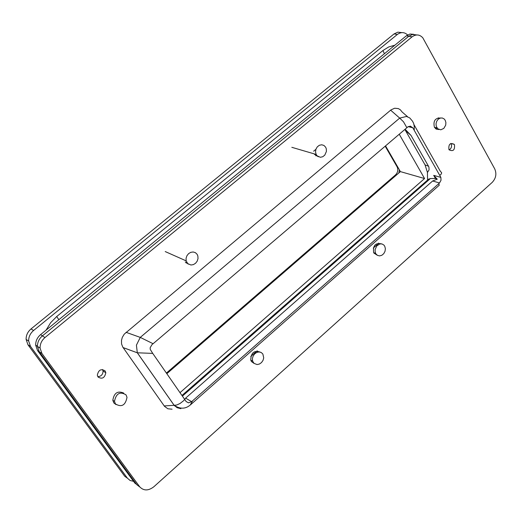 <?xml version="1.0" encoding="UTF-8"?>
<svg xmlns="http://www.w3.org/2000/svg" width="522" height="522" viewBox="0 0 522 522"><rect width="100%" height="100%" fill="white"/><g stroke="black" fill="none" stroke-linecap="round" stroke-linejoin="round"><path stroke-width="0.78" d="M385.177 146.199L397.053 166.753C398.397 169.728 397.881 172.449 395.506 174.916L166.414 373.041M398.841 172.965L399.402 169.885M315.882 149.351L313.631 151.217M401.823 32.625L397.868 32.155L394.064 33.917L31.02 328.925C27.686 331.803 26.048 335.307 26.113 339.424L27.953 344.768L124.719 476.266L127.44 478.217L30.498 346.386L28.651 341.029C28.586 336.899 30.23 333.388 33.571 330.498L397.333 34.472C401 31.868 404.426 32.018 407.61 34.935M133.56 481.343L130.095 480.481L127.44 478.217M123.734 393.092C117.685 390.541 114.044 392.942 112.817 400.296L113.809 402.886L116.041 404.609M102.56 369.511L103.069 371.025C102.932 374.502 101.183 376.388 97.823 376.695M98.012 376.982C102.103 379.435 104.7 378.013 105.816 372.708L105.144 370.94C101.092 368.473 98.488 369.883 97.327 375.168L98.012 376.982M187.13 262.931L186.06 262.931L187.13 262.931M185.245 261.972L188.39 264.145M251.454 361.557L254.077 363.416M450.825 143.439L451.086 143.837C452.059 146.414 451.419 148.437 449.168 149.905M448.927 149.527L449.109 149.821C453.181 151.758 454.969 150.049 454.473 144.692L454.271 144.366C450.199 142.467 448.418 144.189 448.927 149.527M437.155 128.099L435.609 128.706L437.155 128.099M440.588 117.992C435.087 117.946 433.032 121.045 434.415 127.283L436.281 129.149L438.969 129.528M316.893 155.589L315.777 155.804L316.893 155.589M314.498 154.362L318.329 156.75M373.869 253.04L377.067 255.114M172.071 409.196L167.875 408.785L164.528 406.357L122.774 347.097L121.561 343.926L121.482 340.383L122.298 337.401L124.249 334.132L391.043 109.848L394.658 108.237L398.325 108.589L400.335 109.79L402.214 112.08L407.578 116.719M136.418 345.153L137.306 352.794L152.737 353.394L150.225 349.375L150.173 347.698L151.993 344.605L153.096 343.717L140.268 337.395L136.418 345.153M439.524 182.968L441.012 180.266L440.868 177.382L433.697 175.366L435.478 178.491L437.26 179.203L432.634 180.99L439.524 182.968L438.695 183.744L439.296 185.173L190.66 404.674M438.695 183.744L192.664 400.766L191.6 401.653L185.623 398.136L183.744 400.609L180.09 403.467L176.638 405.039L174.12 405.307L177.186 407.734L180.853 408.667M123.075 347.561L137.351 352.807L174.159 405.307C180.005 409.189 185.349 409.111 190.204 405.072L192.664 400.766M414.227 130.03L414.24 126.239L413.652 123.407L412.517 121.189L409.724 117.907L406.494 116.458L399.702 118.102L403.486 121.783L406.886 127.727L407.734 126.957L410.351 126.141L412.791 127.779L440.868 177.382M413.998 124.68L440.438 171.457L441.586 172.547L441.462 173.806L439.85 175.301M153.096 343.717L406.886 127.727M191.6 401.653L188.533 402.84L186.204 401.601L152.737 353.394M435.478 178.491L430.376 178.55L428.477 179.261M427.544 180.077L427.446 172.469L425.058 164.906L404.87 129.443M427.446 172.469L429.064 169.898L428.934 167.144L428.497 166.205L425.058 164.906M432.634 180.99L185.623 398.136M174.968 405.313L174.616 405.848M405.548 130.604L411.01 135.413L428.497 166.205M411.01 135.413L405.105 129.241M433.697 175.366L437.26 179.203M410.168 126.115L410.742 127.133M494.726 168.887C496.827 173.813 495.978 178.328 492.181 182.419L153.859 486.758C148.352 490.954 143.622 490.954 139.668 486.758L41.917 353.453L40.077 348.089C40.018 343.952 41.656 340.429 44.996 337.525L412.119 36.814C416.06 34.06 419.623 34.387 422.807 37.806L494.726 168.887M416.53 34.967L412.582 34.472L408.765 36.246L42.373 335.914C39.039 338.804 37.408 342.315 37.467 346.438L39.3 351.789L136.868 484.755L139.668 486.758M381.321 243.826C375.331 242.697 372.78 245.64 373.654 252.648L373.843 252.994M378.561 243.082L379.337 244.068L378.561 243.082M438.232 117.789L439.041 118.611L438.232 117.789M260.139 352.076C254.123 350.125 250.997 352.794 250.756 360.076L251.421 361.518M257.535 350.993L257.933 351.515L257.535 350.993M166.857 373.674L400.4 171.614L385.543 145.892M399.245 134.226L424.569 178.537L180.044 392.622M424.569 178.537L400.4 171.614M44.996 337.525L42.373 335.914L408.85 36.181L412.732 34.393L416.739 34.954M413.724 34.308L409.979 34.034L406.403 35.764L40.566 334.641C37.245 337.525 35.607 341.029 35.672 345.146L37.506 350.484L134.93 483.202L136.62 484.409M139.929 487.091L137.26 485.036M375.82 253.751L375.207 252.257L375.09 249.666L376.688 246.006L379.755 243.957L381.993 243.944L383.885 245.053L384.74 246.234L385.38 248.642L385.034 251.278L383.768 253.646L381.823 255.291L379.566 255.897L377.432 255.349L375.82 253.751M445.188 120.243L445.899 122.572L445.703 125.136L443.817 128.405L440.764 129.815L437.795 128.79L436.294 126.396L436.02 123.897L436.666 121.391L438.102 119.349L440.066 118.129L442.199 117.972L444.098 118.899L445.188 120.243M325.63 147.178L326.276 148.731L326.42 151.419L324.762 155.151L322.713 156.757L320.338 157.279L317.141 155.863L316.149 154.44L315.523 151.902L315.934 149.194L317.298 146.839L319.36 145.266L321.728 144.777L323.96 145.455L325.63 147.178M197.101 254.279L197.858 256.002L198.014 258.573L197.205 261.13L195.567 263.258L193.362 264.628L190.941 265.006L187.744 263.63L186.184 260.876L186.067 258.305L186.902 255.767L188.559 253.659L190.771 252.328L193.186 251.982L195.411 252.668L197.101 254.279M262.847 354.007L263.721 357.838L263.023 360.382L261.496 362.568L259.401 364.043L257.078 364.552L254.012 363.358L252.609 361.054L252.4 358.575L253.124 356.037L254.671 353.864L256.772 352.422L259.088 351.939L261.228 352.5L262.847 354.007M126.037 394.86L127.009 397.346C125.45 405.333 121.606 407.532 115.473 403.95L114.481 401.359C116.138 393.405 119.988 391.239 126.037 394.86M250.756 356.454L256.941 350.98M373.276 248.08L378.731 243.259M397.699 166.936L397.053 166.753M396.315 175.151L395.506 174.916M384.407 53.733L382.939 50.523L56.709 316.521L58.836 319.718M394.86 45.192L388.675 46.967L382.939 50.523M56.709 316.521L50.614 322.753L46.04 330.178M397.333 34.472L394.064 33.917M33.571 330.498L31.02 328.925M30.498 346.386L27.953 344.768M123.101 347.6L137.306 352.794L174.12 405.307L164.208 405.933M390.632 110.175L399.702 118.102L140.268 337.395L126.043 332.312M408.139 126.631L412.791 127.779M182.452 396.081L430.376 178.55M412.119 36.814L408.765 36.246M41.917 353.453L39.3 351.789M406.403 35.764L408.85 36.181M40.566 334.641L42.484 335.822M37.506 350.484L39.098 351.495M28.651 341.029L26.113 339.424M105.816 372.708L103.069 371.025M408.295 126.533L412.667 127.609M182.002 395.435L428.745 179.026M40.077 348.089L37.467 346.438M454.271 144.366L450.884 143.517M35.672 345.146L37.46 346.275M375.631 253.405L373.674 252.687M437.044 127.949L434.434 127.316M316.149 154.44L291.831 147.315M186.184 260.876L165.213 251.565M252.609 361.054L250.769 360.108M114.481 401.359L112.817 400.296"/></g></svg>
